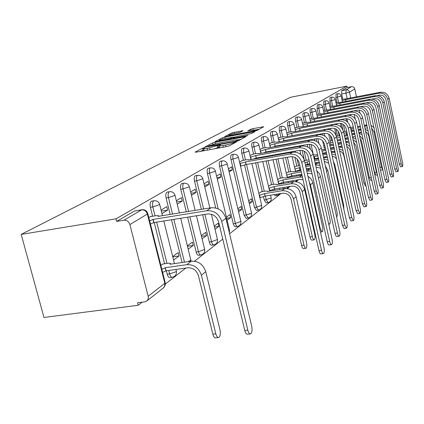 <?xml version="1.0" encoding="UTF-8"?>
<svg xmlns="http://www.w3.org/2000/svg" width="424" height="424" viewBox="0 0 424 424"><rect width="100%" height="100%" fill="white"/><g stroke="black" fill="none" stroke-linecap="round" stroke-linejoin="round"><path stroke-width="0.64" d="M204.188 147.759L202.54 148.225L195.125 152.115L196.111 152.174L227.031 146.476L229.432 145.787L236.327 141.966L233.052 142.899C231.467 143.651 228.944 144.372 225.489 145.056L222.923 145.527C220.411 145.973 219.171 146.026 219.213 145.681L220.591 144.833L219.791 144.865L207.124 148.453C204.67 148.888 203.467 148.935 203.52 148.596L204.967 147.727L204.188 147.759M203.801 149.767L200.488 151.368M219.494 146.863L217.666 147.663L217.231 145.824M339.025 142.798L339.126 143.243M333.041 147.52L333.169 148.04M310.755 167.989L306.282 168.752L306.616 169.632M298.809 174.725L299.222 175.716M290.959 181.016L291.505 182.119M282.723 187.636L283.486 188.855M274.068 194.621L275.298 195.803L277.211 195.491L275.987 194.309M263.527 196.853L264.269 200.054L266.118 202.926L268.074 202.614L266.235 199.736L265.376 196.042M244.584 165.164L254.501 207.516L256.43 210.447L258.433 210.124L256.515 207.193L246.514 164.433M248.506 217.947L248.247 218.069L246.238 215.085L233.046 159.18C232.538 156.435 232.76 154.802 233.725 154.288L231.663 154.659C230.693 155.179 230.465 156.806 230.979 159.551L244.176 215.408L246.19 218.392L248.183 218.079M240.827 221.291L240.864 221.45C241.15 224.105 240.011 225.78 237.456 226.48L236.454 225.966L235.453 223.83L221.667 165.948C221.137 163.113 221.386 161.427 222.409 160.887L220.294 161.263C219.266 161.809 219.017 163.494 219.547 166.325L233.454 224.529L234.854 226.723L237.382 226.49M202.677 214.756L209.313 242.046C209.907 244.203 210.68 245.258 211.629 245.21L213.744 244.897M187.609 217.173L196.185 252.073C196.805 254.283 197.616 255.359 198.623 255.301L200.775 254.988M166.356 270.798L167.215 274.211C167.883 276.543 168.784 277.662 169.918 277.572L172.144 277.264M243.053 130.709L231.965 132.802L224.858 136.528L225.838 136.549L257.066 130.47L263.749 126.739L252.889 128.647L250.732 129.256L247.754 130.889L256.79 129.733C256.08 130.274 254.045 130.889 250.674 131.588L231.599 135.177L228.668 135.341C229.411 134.795 231.456 134.175 234.806 133.481L240.122 132.272L243.053 130.709M346.911 86.125L115.985 218.848L21.2 234.403L290.44 97.303L346.911 86.125L347.214 87.524L351.454 86.692C353.15 86.533 354.263 87.291 354.793 88.96L356.483 96.868M214.936 142.279L212.652 142.925L204.808 147.038L205.788 147.086L236.099 141.462L238.431 140.8L245.83 136.671L214.936 142.279L215.297 143.794M215.085 141.653L222.547 137.742L224.762 137.116L255.015 131.583L251.983 133.284L249.747 133.92L235.511 136.804L233.343 137.996L234.483 137.938L247.06 135.585L247.876 135.548L246.217 136.051L215.122 141.802M347.738 122.25L346.975 118.709M342.767 99.195L341.643 93.99L345.968 93.142L346.064 89.851L351.454 86.692M148.214 296.238L164.83 283.274L147.367 214.051L129.898 224.582L148.352 296.959L148.162 299.053L147.128 300.738L144.823 301.846L137.614 302.784L138.256 305.269L142.188 302.185M165.371 284.038L185.792 268.058M194.537 261.211L222.764 239.109M229.58 233.778L281.064 193.477M287.281 188.611L290.08 186.417M296.074 181.726L298.623 179.734M326.989 157.527L327.392 157.209M333.805 152.19L334.87 151.357M340.308 147.102L341.733 145.983M346.514 142.241L347.802 141.234M352.561 137.508L353.605 136.687M138.256 305.269L43.974 317.465L21.2 234.403M359.308 110.113L359.923 113.007M129.898 224.582C128.822 221.519 126.818 220.067 123.893 220.22L141.929 209.71L134.519 211.019L141.558 209.853C144.393 209.695 146.333 211.094 147.367 214.051L147.764 213.42M115.985 218.848L116.642 221.402L123.893 220.22M163.086 263.956L160.844 265.286M151.14 216.505L151.077 216.24L148.824 217.623M173.57 260.039L179.055 255.969L172.78 256.886M179.055 255.969L178.202 252.55L172.706 256.584M161.973 213.617L167.639 210.092L161.348 211.126M167.639 210.092L166.78 206.621L161.094 210.103M188.304 249.095L193.212 245.448L187.609 246.286M193.212 245.448L192.395 242.136L187.477 245.745M177.206 204.145L182.278 200.992L176.66 201.93M182.278 200.992L181.451 197.632L176.368 200.748M202.084 238.855L206.483 235.59L201.474 236.353M206.483 235.59L205.698 232.379L201.294 235.612M191.447 195.294L195.989 192.475L190.964 193.323M195.989 192.475L195.194 189.215L190.646 192.003M215.005 229.257L218.938 226.331L214.464 227.026M218.938 226.331L218.19 223.215L214.242 226.109M204.792 187L208.857 184.477L204.368 185.246M208.857 184.477L208.094 181.313L204.024 183.809M227.142 220.236L230.661 217.623L226.665 218.254M230.661 217.623L229.941 214.592L226.411 217.178M217.327 179.209L220.957 176.951L216.95 177.645M220.957 176.951L220.226 173.882L216.584 176.114M238.564 211.751L241.712 209.414L238.145 209.986M241.712 209.414L241.012 206.467L237.859 208.778M229.114 171.884L232.363 169.865L228.785 170.496M232.363 169.865L231.652 166.881L228.404 168.874M249.333 203.748L252.142 201.665L248.968 202.179M252.142 201.665L251.469 198.792L248.655 200.859M242.491 160.479L239.539 162.048M261.401 191.743L258.852 193.376M252.683 154.23L250.054 155.608M270.766 184.864L268.493 186.3M262.334 148.31L259.997 149.518M279.644 178.345L277.63 179.601M271.482 142.697L269.41 143.752M288.076 172.149L286.295 173.241M280.174 137.371L278.34 138.282M296.1 166.261L294.532 167.199M288.431 132.304L286.82 133.088M296.291 127.486L294.881 128.149M303.785 122.891L302.556 123.448M310.935 118.508L309.875 118.964M324.593 145.331L323.713 145.787M317.762 114.321L316.861 114.687M330.943 140.673L330.201 141.028M324.291 110.314L323.528 110.6M337.016 136.21L336.449 136.443M330.534 106.482L329.909 106.689M336.518 102.815L336.015 102.953M342.915 129.76L341.58 123.596M337.048 102.714L335.898 97.393L337.462 97.085L337.658 93.693L336.099 94.001L335.898 97.393M337.568 136.109L336.036 129.087M335.013 124.386L334.939 124.041M331.091 106.376L329.904 100.944L331.499 100.631L331.716 97.154L330.126 97.467L329.904 100.944M331.515 140.567L330.423 135.574M329.098 129.511L328.918 128.705M324.869 110.203L323.65 104.648L325.277 104.336L325.515 100.774L323.894 101.087L323.65 104.648M322.982 135.171L322.637 133.608M318.366 114.204L317.115 108.518L318.769 108.2L319.034 104.548L317.385 104.866L317.115 108.518M316.691 141.526L316.081 138.759M315.297 135.235L315.239 134.959M311.566 118.386L310.278 112.567L311.969 112.249C311.576 110.102 311.672 108.851 312.26 108.496L310.575 108.825C309.981 109.18 309.886 110.425 310.278 112.567M310.283 148.935L309.244 144.277M308.407 140.529L308.328 140.164M307.543 136.65L307.48 136.374M304.448 122.764L303.123 116.807L304.851 116.483C304.443 114.284 304.549 113.001 305.169 112.636L303.446 112.964C302.826 113.33 302.715 114.613 303.123 116.807M304.337 160.113L302.158 150.419M301.199 146.116L301.093 145.649M300.277 142.003L300.192 141.637M299.408 138.134L299.344 137.858M296.991 127.354L295.623 121.253L297.383 120.92C296.97 118.667 297.086 117.347 297.738 116.966L295.979 117.3C295.327 117.681 295.205 119.001 295.623 121.253M297.95 171.111L297.855 170.692M296.827 166.134L294.85 157.373M293.657 152.089L293.509 151.432M292.655 147.653L292.549 147.181M291.733 143.551L291.648 143.185M290.859 139.692L290.8 139.417M289.163 132.171L287.753 125.917L289.555 125.578C289.126 123.262 289.253 121.911 289.936 121.513L288.145 121.852C287.456 122.25 287.324 123.601 287.753 125.917M290.037 177.269L289.915 176.739M288.845 172.022L285.559 157.548M284.663 153.615L284.531 153.032M283.677 149.264L283.571 148.798M282.75 145.178L282.665 144.812M280.942 137.228L279.485 130.815L281.324 130.47C280.884 128.096 281.027 126.702 281.748 126.288L279.914 126.633C279.188 127.046 279.045 128.44 279.485 130.815M281.721 183.751L281.573 183.094M280.455 178.207L276.109 159.212M275.213 155.295L275.081 154.718M274.217 150.96L274.111 150.494M272.293 142.549L270.788 135.966L272.669 135.616C272.219 133.173 272.372 131.737 273.136 131.308L271.259 131.657C270.491 132.092 270.337 133.523 270.788 135.966M272.971 190.593L272.786 189.793M271.62 184.726L266.145 160.972M265.244 157.066L265.111 156.488M263.187 148.156L261.629 141.388L263.558 141.038C263.092 138.526 263.262 137.047 264.067 136.597L262.149 136.952C261.338 137.403 261.163 138.881 261.629 141.388M262.308 191.595L255.624 162.827M253.589 154.066L251.973 147.112L253.944 146.752C253.462 144.171 253.647 142.644 254.506 142.173L252.54 142.533C251.681 143.005 251.49 144.531 251.973 147.112M243.445 160.309L241.77 153.154L243.789 152.788C243.291 150.128 243.498 148.554 244.404 148.061L242.39 148.427C241.479 148.919 241.272 150.499 241.77 153.154M215.705 207.967L207.41 173.511L209.589 173.13C209.037 170.204 209.313 168.455 210.405 167.883L208.237 168.27C207.135 168.842 206.864 170.591 207.41 173.511M201.363 209.361L194.51 181.154L196.741 180.767C196.174 177.746 196.476 175.928 197.642 175.329L195.416 175.716C194.24 176.32 193.938 178.133 194.51 181.154M186.295 211.809L180.762 189.3L183.057 188.908C182.468 185.776 182.797 183.889 184.048 183.253L181.763 183.65C180.507 184.286 180.173 186.173 180.762 189.3M182.119 262.509L171.492 219.754M170.172 214.427L166.086 197.992L168.45 197.595C167.835 194.351 168.201 192.39 169.542 191.712L167.189 192.114C165.842 192.793 165.477 194.754 166.086 197.992M164.581 263.739L154.214 222.526M152.64 216.261L150.388 207.294L152.815 206.891C152.179 203.525 152.582 201.48 154.023 200.764L151.607 201.172C150.154 201.888 149.746 203.933 150.388 207.294M342.258 99.296L347.367 98.633M347.214 87.524L341.744 90.699L341.643 93.99M116.642 221.402L134.519 211.019M203.552 148.729L203.96 150.43L204.373 150.653M214.624 148.76L217.666 147.663M219.245 145.814L219.653 147.526L220.098 147.753M241.23 139.247L237.779 139.888M207.871 146.216L235.119 141.319L238.007 140.079C238.023 139.745 236.783 139.803 234.276 140.249L216.267 143.603L207.871 146.216M233.37 137.318L235.188 136.973M225.425 138.478C221.98 139.189 219.871 139.83 219.097 140.408L222.059 140.259L231.154 138.341L233.333 137.148L225.425 138.478M259.318 129.219L256.796 129.696M218.334 337.541L215.684 337.843C214.512 337.986 213.558 336.757 212.837 334.154L198.432 275.664C196.551 270.236 192.941 267.618 187.604 267.798L166.091 270.835L165.307 267.724L186.825 264.661C194.017 264.406 198.883 267.936 201.416 275.25L215.811 333.81C216.537 336.418 217.48 337.647 218.652 337.504C220.257 336.418 220.692 333.799 219.939 329.66L205.735 271.667C203.234 264.422 198.416 260.935 191.288 261.195L169.955 264.253L170.512 263.696C170.591 263.172 169.642 263.039 167.666 263.293L162.556 264.03M166.091 270.835L162.636 272.399M161.851 269.277L165.307 267.724M247.812 330.137C248.522 332.776 249.429 334.027 250.526 333.889C252.031 332.803 252.407 330.164 251.655 325.971L225.886 218.339L221.699 221.423L247.812 330.137L244.765 330.487L218.625 221.906C216.717 216.33 213.023 213.685 207.543 213.977L153.949 222.568L150.43 223.983M250.229 333.921L247.494 334.234C246.386 334.372 245.475 333.121 244.765 330.487M153.949 222.568L153.154 219.404L206.758 210.744C214.152 210.341 219.129 213.903 221.699 221.423M149.63 220.809L153.154 219.404M150.472 216.611L155.735 215.752C157.717 215.456 158.656 215.514 158.549 215.938L157.967 216.41L211.099 207.781C218.424 207.378 223.353 210.898 225.886 218.339M305.847 248.289L303.552 248.618C302.789 248.639 302.137 247.574 301.591 245.422L291.071 199.254C289.661 194.992 286.815 192.984 282.527 193.238L265.159 196.079L264.587 193.62L281.96 190.763C287.737 190.418 291.579 193.121 293.477 198.867L303.987 245.077C304.533 247.234 305.185 248.3 305.937 248.279C306.881 247.6 307.066 245.692 306.499 242.549L296.095 196.694C294.214 190.991 290.403 188.314 284.668 188.664L267.417 191.51L267.703 191.219L265.132 191.129L260.983 191.812M265.159 196.079L260.182 197.679L259.61 195.215L264.587 193.62M259.292 195.268L259.61 195.215M259.864 197.732L260.182 197.679M314.142 239.825L311.889 240.148C311.163 240.164 310.538 239.115 310.008 237.011L299.837 192.024C298.469 187.874 295.692 185.924 291.511 186.184L274.551 188.987L273.999 186.597L290.959 183.772C296.599 183.422 300.34 186.046 302.18 191.643L312.345 236.666C312.875 238.776 313.5 239.825 314.221 239.814C315.106 239.168 315.276 237.323 314.725 234.276L304.66 189.586C302.837 184.032 299.121 181.435 293.525 181.785L276.676 184.594L276.946 184.323L274.408 184.26L270.358 184.933M274.551 188.987L269.733 190.53L269.176 188.129L273.999 186.597M309.202 181.785L310.426 184.8L320.268 228.7L322.065 231.79C322.903 231.175 323.056 229.389 322.521 226.427L312.779 182.85C312.085 180.036 310.49 177.884 307.994 176.389M303.028 179.691L300.017 179.495L283.449 182.272L278.78 183.756L278.245 181.419L282.919 179.935L299.487 177.147L302.455 177.153M283.449 182.272L282.919 179.935M285.553 178.027L302.026 175.244M285.543 177.979L283.206 177.741L279.246 178.414M328.547 223.342L329.517 224.174C330.307 223.586 330.444 221.858 329.925 218.975L320.364 175.992L319.177 173.342L316.866 170.851M301.793 174.222L291.898 175.896L287.366 177.327L286.847 175.048L291.383 173.617L301.279 171.937M291.898 175.896L291.383 173.617M306.785 170.999L311.449 171.084M293.885 171.799L300.976 170.591M306.483 169.653L310.972 168.959M293.874 171.757L291.558 171.556L287.689 172.218M312.038 173.723L307.299 173.289M336.592 216.934L336.592 216.934C337.345 216.373 337.467 214.692 336.963 211.894L327.805 170.384L325.293 165.8M300.775 169.69L295.523 171.222L295.019 168.996L300.277 167.469M299.927 169.839L299.429 167.613M305.784 166.526L310.257 165.752M305.497 165.249L309.976 164.48M315.244 163.574L319.447 163.086M299.858 165.614L295.719 166.325M320.586 168.227L316.028 167.093M315.53 164.851L319.961 165.408M343.848 209.212L343.663 205.152L334.769 164.602L333.344 161.358M309.796 163.685L305.423 164.931M307.564 164.072L307.082 161.899L309.313 161.518M304.936 162.758L307.082 161.899M314.587 160.601L318.737 159.88M314.317 159.392L318.466 158.671M323.523 157.792L327.476 157.59M308.948 159.88L304.437 160.532L323.957 247.595C324.546 250.865 324.376 252.858 323.443 253.563C322.701 253.589 322.049 252.487 321.498 250.261L301.777 162.509C299.8 156.472 295.782 153.673 289.724 154.108L245.496 161.947L246.095 164.507L240.503 166.15M318.901 163.07L319.214 162.063L315.069 162.779M328.722 163.245L324.302 161.316M323.814 159.095L328.033 160.108M350.091 198.925L341.368 158.936M318.313 157.977L314.211 158.926M314.846 158.581L314.375 156.461L317.841 155.852M313.739 156.801L314.375 156.461M322.903 154.967L326.75 154.294M316.532 154.887L317.587 154.707M322.648 153.817L326.496 153.143M331.356 152.29L335.103 152.433M316.527 154.85L313.315 154.903M327.222 156.424L323.369 157.097M336.534 158.963L334.647 156.991L332.162 155.958M331.669 153.721L335.702 155.157M353.07 196.884L343.848 155.725C343.26 153.414 341.855 151.834 339.635 150.981M322.055 151.14L325.908 150.462M330.768 149.603L334.345 148.972M323.39 149.767L325.669 149.37M330.524 148.511L334.107 147.875M323.38 149.736L321.705 149.55M334.801 151.055L331.224 151.686M326.363 152.539L322.51 153.212M338.781 147.08L342.354 147.589M339.131 148.686L342.995 150.557M359.743 191.558L358.264 188.765L349.922 150.255L348.608 147.833L346.752 146.37M324.095 147.51L325.208 147.276M329.967 145.957L333.545 145.321M338.219 144.489L341.548 143.9M329.936 144.881L333.317 144.277M337.992 143.445L341.32 142.851M329.93 144.849L329.66 144.573M324.773 145.299L324.249 145.395M341.993 145.941L338.665 146.529M333.99 147.356L330.413 147.987M325.653 149.312L324.546 149.54M345.851 142.199L349.249 143.036M346.233 143.964L349.959 146.322M365.928 185.749L365.35 185.845L363.94 183.094L355.911 145.777L353.552 142.125M330.572 142.729L332.861 142.183M337.462 141.012L340.79 140.413M345.29 139.613L348.39 139.056M337.244 140.015L340.573 139.422M345.072 138.616L348.173 138.06M332.469 140.397L330.603 140.731M348.82 141.054L345.719 141.605M341.225 142.406L337.891 142.999M333.296 144.171L332.013 144.51M352.583 137.614L355.831 138.765M352.996 139.533L356.642 142.533M371.827 180.195L370.735 180.375L369.368 177.661L361.545 141.123L360.071 138.298M336.836 138.144L340.096 137.222M344.569 136.29L347.669 135.728M352.005 134.949L354.904 134.445M344.362 135.341L347.468 134.779M351.803 133.995L354.692 133.475M339.767 135.712L336.683 136.268M355.323 136.406L352.429 136.899M348.093 137.678L344.993 138.235M340.52 139.167L338.871 139.724M359.001 133.295L362.112 134.758M359.446 135.378L363.172 139.724M365.61 131.488L367.688 133.608L368.737 135.924L376.459 172.155L377.392 174.614M377.445 174.879L375.892 175.133L374.572 172.467L366.389 135.15M347.399 134.466L345.205 135.187M346.615 134.604L346.201 132.701L346.986 132.558M343.965 133.502L346.201 132.701M351.321 131.774L354.215 131.249M358.397 130.491L361.116 130.099M351.125 130.862L354.019 130.338M358.201 129.58L360.898 129.087M346.705 131.255L343.594 131.795M361.534 132.05L358.81 132.405M354.623 133.157L351.735 133.682M365.128 129.23L368.122 131.027M371.504 127.868L373.973 132.071L381.404 167.173L382.803 169.733M382.681 169.801L380.837 170.109L380.397 169.817M353.966 130.083L351.167 130.857M352.18 130.407L351.777 128.541L353.563 128.212M350.728 129.002L351.777 128.541M357.745 127.449L360.442 126.962M364.486 126.22L367.051 125.986M357.559 126.58L360.257 126.087M364.301 125.35L366.818 124.889M353.325 127.105L350.399 127.476M367.465 127.947L364.884 128.096M360.845 128.832L358.148 129.32M370.984 125.398L373.889 127.598M323.342 253.579L320.947 253.912C320.2 253.939 319.548 252.837 318.991 250.616L299.254 162.943C297.786 158.47 294.807 156.387 290.313 156.71L246.095 164.507M239.899 163.59L245.496 161.947M241.94 160.579L246.318 159.8L248.904 159.763L248.581 160.028L292.486 152.221C298.496 151.787 302.482 154.564 304.443 160.548L301.777 162.509M329.676 241.394C330.216 243.572 330.837 244.653 331.547 244.637C332.421 243.964 332.57 242.046 332.003 238.876L313.145 154.14L310.633 155.995L329.676 241.394L327.238 241.744L308.174 156.424C306.753 152.068 303.849 150.054 299.471 150.372L256.334 158.051L252.423 159.344M331.457 244.648L329.114 244.982C328.399 244.998 327.773 243.917 327.238 241.744M256.334 158.051L255.757 155.566L298.899 147.844C304.803 147.404 308.714 150.123 310.633 155.995M250.409 157.134L255.757 155.566M252.148 154.325L256.419 153.557L258.974 153.504L258.677 153.748L301.506 146.063C307.368 145.628 311.248 148.321 313.145 154.14M337.414 233.009C337.933 235.14 338.532 236.2 339.205 236.195C340.032 235.559 340.17 233.698 339.619 230.619L321.381 148.087L318.996 149.836L337.414 233.009L335.034 233.354L316.601 150.26C315.223 146.026 312.398 144.065 308.126 144.383L266.023 151.946L263.49 152.884M339.131 236.205L336.836 236.539C336.158 236.544 335.554 235.484 335.034 233.354M266.023 151.946L265.466 149.524L307.575 141.918C313.336 141.483 317.141 144.123 318.996 149.836M260.341 151.024L265.466 149.524M261.815 148.405L265.986 147.647L268.228 147.806L310.045 140.238C315.758 139.798 319.537 142.416 321.381 148.087M344.744 225.065L346.466 228.197C347.245 227.587 347.367 225.791 346.832 222.801L329.172 142.353L326.92 144.012L344.744 225.065L342.417 225.409L324.577 144.425C323.242 140.302 320.491 138.399 316.32 138.717L275.202 146.163L273.496 146.852M346.403 228.207L344.15 228.536L342.417 225.409M275.202 146.163L274.662 143.8L315.785 136.316C321.408 135.881 325.118 138.447 326.92 144.012M269.749 145.241L274.662 143.8M270.978 142.793L275.054 142.045L277.28 142.173L318.127 134.721C323.703 134.286 327.386 136.83 329.172 142.353M351.692 217.528L353.356 220.607C354.088 220.024 354.199 218.286 353.674 215.381L336.566 136.91L334.425 138.484L351.692 217.528L349.424 217.872L332.14 138.897C330.842 134.874 328.16 133.025 324.084 133.343L283.91 140.678L282.792 141.166M353.298 220.613L351.093 220.946L349.424 217.872M283.91 140.678L283.386 138.372L323.57 131C329.061 130.571 332.676 133.062 334.425 138.484M278.674 139.75L283.386 138.372M279.676 137.461L283.661 136.729L285.877 136.825L325.791 129.484C331.239 129.055 334.833 131.53 336.566 136.91M358.296 210.373L359.897 213.394C360.591 212.843 360.686 211.152 360.183 208.327L343.583 131.747L341.553 133.242L358.296 210.373L356.081 210.712L339.322 133.65C338.061 129.728 335.437 127.921 331.457 128.239L291.505 135.791M359.849 213.404L357.686 213.733L356.081 210.712M292.184 135.463L291.675 133.215L330.959 125.955C336.322 125.525 339.852 127.953 341.553 133.242M287.143 134.541L291.675 133.215M287.949 132.394L291.85 131.673L294.044 131.742L333.068 124.518C338.394 124.089 341.898 126.495 343.583 131.747M364.576 203.562L366.119 206.536C366.781 206.006 366.866 204.368 366.373 201.617L350.261 126.84L348.327 128.26L364.576 203.562L362.409 203.902L346.143 128.657C344.919 124.831 342.359 123.077 338.469 123.389L299.694 130.698M366.076 206.546L363.956 206.87L362.409 203.902M300.054 130.502L299.561 128.308L337.986 121.163C343.228 120.734 346.673 123.098 348.327 128.26M295.205 129.585L299.561 128.308M295.82 127.571L299.636 126.861L301.814 126.909L339.99 119.791C345.2 119.367 348.618 121.715 350.261 126.84M370.56 197.081L372.049 200.006C372.675 199.497 372.749 197.902 372.267 195.226L356.616 122.165L354.771 123.517L370.56 197.081L368.435 197.414L352.636 123.909C351.443 120.172 348.947 118.46 345.141 118.773L307.411 125.864M372.049 200.006L369.929 200.335L368.435 197.414M307.548 125.78L307.071 123.638L344.67 116.6C349.795 116.171 353.166 118.476 354.771 123.517M302.874 124.863L307.071 123.638M303.324 122.976L307.061 122.276L309.218 122.303L346.583 115.291C351.676 114.867 355.021 117.157 356.616 122.165M376.263 190.901L377.699 193.779C378.293 193.291 378.356 191.738 377.89 189.131L362.668 117.708L360.914 119.001L376.263 190.901L374.185 191.229L358.826 119.388C357.66 115.736 355.222 114.061 351.496 114.374L346.816 115.254M377.699 193.779L375.627 194.102L374.185 191.229M314.698 121.275L314.232 119.181L351.04 112.249C356.059 111.825 359.351 114.077 360.914 119.001M310.188 120.363L314.232 119.181M310.485 118.593L316.283 117.904L352.863 111.003C357.845 110.585 361.116 112.816 362.668 117.708M381.701 185.002L383.095 187.832C383.656 187.36 383.715 185.855 383.259 183.311L368.451 113.457L366.776 114.687L381.701 185.002L379.671 185.325L364.725 115.068C363.596 111.501 361.206 109.869 357.565 110.176L353.828 110.881M383.095 187.832L381.065 188.155L379.671 185.325M321.509 116.918L321.069 114.931L357.119 108.099C362.027 107.68 365.25 109.874 366.776 114.687M317.163 116.065L321.069 114.931M317.322 114.401L323.024 113.712L358.858 106.912C363.739 106.493 366.935 108.677 368.451 113.457M386.9 179.363L388.246 182.15C388.787 181.7 388.834 180.232 388.389 177.751L373.968 109.392L372.367 110.574L386.9 179.363L384.913 179.686L370.364 110.95C369.262 107.458 366.924 105.862 363.352 106.17L360.161 106.779M388.246 182.15L386.259 182.468L384.913 179.686M328.017 112.763L327.604 110.865L362.923 104.14C367.73 103.721 370.878 105.868 372.367 110.574M323.83 111.963L327.604 110.865M323.856 110.399L329.474 109.699L364.582 103.005C369.362 102.587 372.495 104.717 373.968 109.392M391.877 173.972L393.181 176.718C393.695 176.283 393.732 174.852 393.302 172.43L379.247 105.507L377.715 106.636L391.877 173.972L389.926 174.296L375.754 107.007C374.673 103.588 372.389 102.036 368.891 102.338L366.124 102.868M393.181 176.718L391.23 177.036L389.926 174.296M334.245 108.788L333.847 106.975L368.472 100.35C373.184 99.937 376.263 102.03 377.715 106.636M330.201 108.035L333.847 106.975M330.111 106.567L335.638 105.862L370.062 99.264C374.742 98.85 377.805 100.933 379.247 105.507M396.636 168.816L397.898 171.513C398.39 171.095 398.422 169.701 398.004 167.332L384.303 101.792L382.835 102.873L396.636 168.816L394.723 169.128L380.911 103.239C379.856 99.894 377.62 98.373 374.191 98.675L371.779 99.137M397.898 171.513L395.99 171.826L394.723 169.128M340.207 104.988L339.831 103.255L373.783 96.725C378.399 96.317 381.415 98.363 382.835 102.873M336.301 104.278L339.831 103.255M336.105 102.894L341.548 102.189L375.304 95.686C379.893 95.278 382.893 97.313 384.303 101.792M401.199 163.871L402.424 166.526C402.89 166.123 402.922 164.761 402.509 162.45L389.142 98.23L387.737 99.264L401.199 163.871L399.323 164.183L385.851 99.624C384.822 96.349 382.628 94.859 379.268 95.162L377.164 95.564M402.424 166.526L400.553 166.839L399.323 164.183M345.92 101.347L345.565 99.688L378.865 93.254C383.397 92.845 386.349 94.849 387.737 99.264M342.147 100.679L345.565 99.688M347.351 98.548L380.328 92.257C384.828 91.849 387.769 93.842 389.142 98.23M202.979 150.048L202.54 148.225M234.117 143.19L233.931 142.411M218.583 147.17L218.143 145.337M346.403 138.378L346.318 137.996M345.041 138.473L348.131 137.842M340.716 142.962L340.61 142.517M339.052 142.915L341.246 142.517M315.414 163.542L315.159 162.763M308.375 169.33L308.052 168.45M301.019 175.414L300.605 174.423M293.339 181.811L292.793 180.709M285.384 188.574L284.599 187.328M277.418 195.395L279.824 193.678M268.297 202.502L268.074 202.614C270.417 201.962 271.455 200.425 271.196 198.003L264.269 200.054M258.677 210.013L258.433 210.124C260.845 209.461 261.915 207.877 261.65 205.386L256.515 207.193L254.501 207.516M244.176 215.408L251.331 213.458L251.517 213.044M233.237 223.766L235.352 223.437L240.864 221.45L227.28 164.146L219.547 166.325M217.438 239.316L217.486 239.523C217.788 242.353 216.579 244.139 213.844 244.881C212.901 244.924 212.133 243.869 211.539 241.712L204.909 214.401M209.313 242.046L211.539 241.712L217.486 239.523L211.375 214.226M204.612 249.201L204.67 249.434C204.983 252.359 203.727 254.204 200.902 254.972C199.9 255.031 199.089 253.95 198.474 251.739L189.904 216.807M196.185 252.073L198.474 251.739L204.67 249.434L196.445 215.758M176.31 271L176.384 271.296C176.718 274.445 175.366 276.421 172.329 277.238C171.201 277.328 170.3 276.204 169.632 273.872L168.773 270.459M167.215 274.211L169.632 273.872L175.992 271.747L176.384 271.296L175.923 269.452M354.644 133.481L354.575 133.168M353.272 127.099L352.418 123.124M350.802 115.604L350.574 114.549M347.118 98.474L345.968 93.142L349.471 92.172L350.717 97.986M354.257 114.501L355.211 118.932M354.793 88.96L349.471 92.172C348.931 90.466 347.791 89.692 346.064 89.851L341.744 90.699M344.924 131.557L343.398 124.508M342.354 119.69L342.269 119.308M338.612 102.412L337.462 97.085L341.14 96.01C340.605 94.292 339.444 93.524 337.658 93.693M339.158 135.823L338.098 130.958M336.72 124.63L336.529 123.75M332.681 106.074L331.499 100.631L335.267 99.518C334.721 97.774 333.54 96.985 331.716 97.154M330.906 130.067L330.54 128.408M326.491 109.895L325.277 104.336L329.146 103.186C328.584 101.4 327.376 100.599 325.515 100.774M324.922 136.162L324.291 133.306M320.025 113.892L318.769 108.2L322.744 107.018C322.171 105.194 320.936 104.373 319.034 104.548M318.832 143.264L317.804 138.616M316.988 134.927L316.924 134.647M313.257 118.068L311.969 112.249L316.05 111.024C315.461 109.159 314.2 108.316 312.26 108.496M314.396 159.376L314.285 158.894M313.394 154.887L311.084 144.499M310.13 140.222L310.05 139.851M309.266 136.337L309.202 136.056M306.176 122.441L304.851 116.483L309.043 115.217C308.444 113.314 307.151 112.45 305.169 112.636M307.241 164.952L307.109 164.348M306.186 160.23L304.151 151.14M302.98 145.92L302.853 145.331M302.036 141.685L301.952 141.319M301.167 137.811L301.104 137.535M298.75 127.025L297.383 120.92L301.703 119.61C301.088 117.665 299.763 116.78 297.738 116.966M299.747 170.803L299.577 170.061M298.623 165.826L297.081 158.974M295.549 152.174L295.305 151.114M294.452 147.329L294.346 146.858M293.53 143.227L293.445 142.856M292.661 139.363L292.597 139.088M290.965 131.838L289.555 125.578L293.996 124.221C293.366 122.229 292.014 121.322 289.936 121.513M291.871 176.956L291.67 176.055M290.679 171.709L287.393 157.225M286.502 153.287L286.37 152.704M285.516 148.93L285.41 148.464M284.589 144.844L284.504 144.478M282.781 136.888L281.324 130.47L285.909 129.06C285.262 127.02 283.873 126.098 281.748 126.288M283.598 183.438L283.349 182.347M282.331 177.889L277.985 158.883M277.089 154.961L276.957 154.378M276.098 150.621L275.992 150.154M275.171 146.55L275.096 146.232M274.18 142.204L272.669 135.616L277.397 134.154C276.734 132.065 275.314 131.117 273.136 131.308M274.89 190.275L274.593 188.982M273.538 184.403L268.069 160.632M267.168 156.726L267.035 156.149M266.171 152.402L266.065 151.94M265.117 147.806L263.558 141.038L268.44 139.517C267.756 137.376 266.298 136.401 264.067 136.597M264.269 191.266L257.591 162.477M256.69 158.587L256.557 158.014M255.555 153.711L253.944 146.752L258.99 145.172C258.285 142.973 256.79 141.971 254.506 142.173M245.464 159.949L243.789 152.788L249.01 151.14C248.289 148.888 246.752 147.859 244.404 148.061M230.979 159.551L238.458 157.458C237.716 155.142 236.136 154.082 233.725 154.288M218.169 208.831L209.589 173.13L215.418 171.243C214.629 168.794 212.959 167.671 210.405 167.883M203.594 209L196.741 180.767L202.81 178.79C201.994 176.267 200.271 175.112 197.642 175.329M188.585 211.438L183.057 188.908L189.38 186.825C188.537 184.223 186.761 183.036 184.048 183.253M184.472 262.175L173.851 219.378M172.531 214.046L168.45 197.595L175.043 195.4C174.174 192.719 172.34 191.489 169.542 191.712M166.998 263.389L156.642 222.134M155.067 215.864L152.815 206.891L159.71 204.575C158.815 201.803 156.917 200.536 154.023 200.764M159.657 204.363L162.487 215.673M175.001 195.215L179.373 212.933M190.933 259.737L190.641 260.41L187.737 261.703M189.337 186.661L195.13 210.373M202.773 178.642L209.864 207.983M215.387 171.116L229.527 230.216L228.865 230.783M229.485 230.031L229.331 232.723M227.253 164.03L227.28 164.146C226.517 161.761 224.89 160.675 222.409 160.887M238.436 157.352L251.554 213.187C251.829 215.758 250.722 217.385 248.247 218.069M248.989 151.05L250.982 159.604M261.619 205.253L251.888 163.484M258.969 145.088L260.882 153.35M271.169 197.886L270.549 195.194M268.418 139.443L270.252 147.435M277.381 134.09L279.146 141.833M285.893 129.002L287.589 136.507M293.986 124.168L295.623 131.451M301.692 119.563L303.271 126.638M309.032 115.169L310.559 122.048M147.128 300.738L163.754 287.636L165.148 285.41L165.254 282.781L164.83 283.274L164.65 286.306L163.108 288.145M141.929 209.71C144.929 209.477 146.889 210.797 147.822 213.664L165.169 282.442M207.511 150.075L207.124 148.453M210.05 149.603L209.663 147.981M223.31 147.16L222.923 145.527M225.875 146.688L225.489 145.056M233.232 143.678L233.052 142.899M244.786 137.275L244.659 136.729M212.986 144.33L212.652 142.925M208.64 146.556L208.566 146.248M235.188 141.632L235.119 141.319M236.852 141.303L236.746 140.853M237.822 141.038L237.663 140.349M222.854 139.046L222.547 137.742M225.102 138.542L224.762 137.116M253.981 132.177L253.859 131.647M234.552 138.235L234.483 137.938M222.128 140.556L222.059 140.259M228.96 139.279L228.891 138.982M231.271 138.844L231.154 138.341M233.391 137.948L233.221 137.233M231.668 135.452L231.599 135.177M250.738 131.869L250.674 131.588M251.008 130.422L250.732 129.256M253.202 130.009L252.889 128.647M262.726 127.327L262.61 126.813M232.257 134.048L231.965 132.802M234.44 133.549L234.122 132.198M242.168 131.18L242.051 130.698M212.837 334.154L215.811 333.81M165.938 270.952L165.153 267.836M186.825 264.661L191.288 261.195M201.416 275.25L205.735 271.667M152.995 219.5L153.79 222.669M211.099 207.781L206.758 210.744M301.591 245.422L303.987 245.077M265.064 196.148L264.497 193.689M281.96 190.763L284.668 188.664M293.477 198.867L296.095 196.694M310.008 237.011L312.345 236.666M274.461 189.056L273.909 186.661M290.959 183.772L293.525 181.785M302.18 191.643L304.66 189.586M319.738 228.774L320.268 228.7M283.37 182.336L282.834 179.999M299.487 177.147L301.92 175.26M310.426 184.8L312.779 182.85M291.818 175.955L291.304 173.676M307.58 170.867L309.886 169.07M318.482 178.117L320.48 176.458M299.853 169.897L299.349 167.671M315.498 164.713L317.459 163.192M326.538 171.434L327.805 170.384M307.495 164.125L307.008 161.957M323.655 158.38L324.662 157.596M334.165 165.1L334.769 164.602M314.778 158.634L314.306 156.509M358.264 188.765L359.107 188.632M363.94 183.094L365.313 182.871M369.368 177.661L371.217 177.359M354.363 134.525L354.84 134.154M374.572 172.467L376.459 172.155M346.556 134.647L346.148 132.744M359.907 130.216L360.967 129.394M368.838 136.332L369.187 136.04M379.893 167.427L381.404 167.173M352.127 130.449L351.724 128.578M365.223 126.087L366.749 124.9M373.973 132.071L374.705 131.467M318.991 250.616L321.498 250.261M245.395 162.01L245.994 164.57M292.486 152.221L289.724 154.108M240.291 163.521L240.896 166.081M255.661 155.624L256.239 158.115M301.506 146.063L298.899 147.844M250.727 157.076L251.299 159.546M265.376 149.582L265.933 152.004M310.045 140.238L307.575 141.918M260.59 150.981L261.131 153.308M274.577 143.858L275.118 146.216M318.127 134.721L315.785 136.316M269.94 145.204L270.443 147.404M283.306 138.425L283.831 140.726M325.791 129.484L323.57 131M278.806 139.729L279.278 141.807M291.601 133.263L292.104 135.51M333.068 124.518L330.959 125.955M287.228 134.525L287.673 136.496M299.487 128.355L299.98 130.55M339.99 119.791L337.986 121.163M295.242 129.574L295.661 131.445M307.002 123.681L307.48 125.827M346.583 115.291L344.67 116.6M314.168 119.224L314.624 121.285M352.863 111.003L351.04 112.249M321.005 114.968L321.434 116.934M358.858 106.912L357.119 108.099M327.54 110.903L327.948 112.779M364.582 103.005L362.923 104.14M333.789 107.012L334.181 108.804M370.062 99.264L368.472 100.35M339.778 103.292L340.143 104.998M375.304 95.686L373.783 96.725M345.512 99.72L345.862 101.357M380.328 92.257L378.865 93.254M163.812 220.989L174.46 263.606M180.693 218.281L191.102 261.221M261.746 157.087L261.878 157.664M262.779 161.565L269.616 191.144M271.079 151.039L271.185 151.501M272.049 155.253L272.181 155.831M273.077 159.747L278.701 184.26M279.591 188.155L279.888 189.448M279.935 145.305L280.02 145.671M280.842 149.285L280.948 149.752M281.806 153.52L281.939 154.097M282.834 158.03L287.318 177.725M288.172 181.483L288.437 182.633M286.566 188.553L288.574 186.666M288.352 139.867L288.41 140.143M289.2 143.63L289.285 143.996M290.101 147.621L290.207 148.087M291.065 151.872L291.198 152.449M292.141 156.626L295.507 171.524M296.328 175.149L296.556 176.167M295.613 181.684L296.848 180.03M297.15 138.261L297.213 138.537M297.998 142.035L298.083 142.4M298.899 146.042L299.005 146.513M299.858 150.313L300.817 154.575M305.524 136.729L305.582 137.005M306.366 140.519L306.451 140.885M307.262 144.536L307.84 147.117M313.495 135.277L313.553 135.553M314.338 139.072L314.672 140.583M316.05 111.024L317.518 117.676M321.09 133.889L321.27 134.705M322.616 140.805L324.551 149.566M325.245 152.735L325.383 153.34M325.78 157.479L325.961 156.647M322.744 107.018L324.164 113.494M327.556 128.96L327.641 129.347M328.695 134.175L331.001 144.69M331.679 147.764L331.791 148.283M332.299 152.163L332.395 151.479M329.146 103.186L330.519 109.498M334.653 128.461L336.264 135.828M335.267 99.518L336.603 105.677M340.435 123.342L341.309 127.37M341.14 96.01L342.433 102.014M346.032 118.672L346.594 121.291M359.473 133.417L361.216 132.044M207.882 146.699L207.792 146.312M238.203 140.901L238.007 140.079M233.449 138.436L233.354 138.033M219.256 141.091L219.118 140.508M233.502 137.885L233.333 137.148M228.822 135.987L228.69 135.431M256.971 130.518L256.79 129.733M170.628 264.157L170.512 263.696M158.549 215.938L158.64 216.298M321.996 231.801L320.464 232.023M329.459 224.179L328.759 224.285"/></g></svg>
